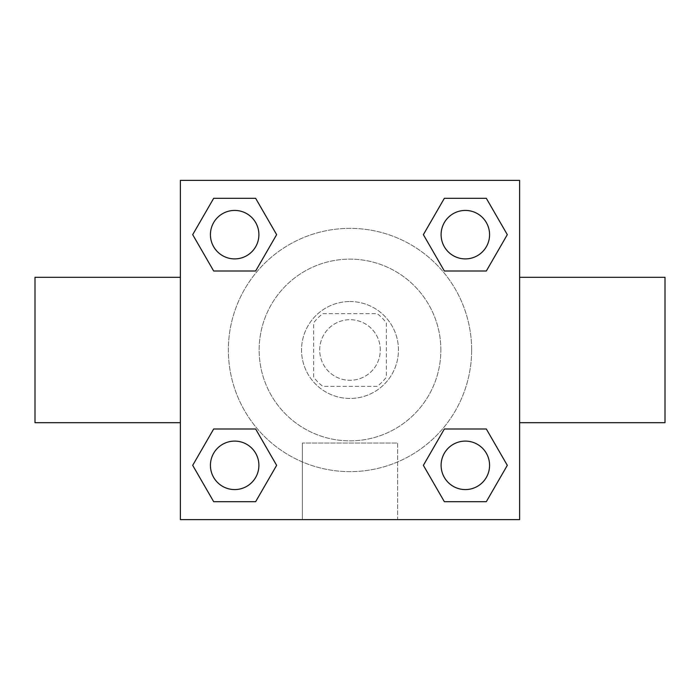 <?xml version="1.0" encoding="UTF-8"?>
<svg xmlns="http://www.w3.org/2000/svg" width="700" height="700" viewBox="0 0 700 700"><rect width="100%" height="100%" fill="white"/><g stroke="black" fill="none" stroke-linecap="round" stroke-linejoin="round"><path stroke-width="0.53" stroke-dasharray="3.5 2.62" d="M380.293 350A30.292 30.292 0 0 0 334.854 323.767A30.292 30.292 0 0 0 334.854 376.233A30.292 30.292 0 0 0 380.293 350A30.292 30.292 0 0 0 334.854 323.767A30.292 30.292 0 0 0 334.854 376.233A30.292 30.292 0 0 0 380.293 350M377.142 386.348L322.858 386.348A45.36 45.36 0 0 1 313.652 377.142L313.652 322.858A45.36 45.36 0 0 1 322.858 313.652L377.142 313.652A45.36 45.36 0 0 1 386.348 322.858L386.348 377.142A45.36 45.36 0 0 1 377.142 386.348L322.858 386.348A45.36 45.36 0 0 1 313.652 377.142L313.652 322.858A45.36 45.36 0 0 1 322.858 313.652L377.142 313.652A45.36 45.36 0 0 1 386.348 322.858L386.348 377.142A45.36 45.36 0 0 1 377.142 386.348M350 301.543A48.458 48.458 0 0 1 391.965 374.229A48.458 48.458 0 0 1 308.035 374.229A48.458 48.458 0 0 1 350 301.543A48.458 48.458 0 0 0 301.543 350A48.458 48.458 0 0 0 350 398.457A48.458 48.458 0 0 0 398.457 350A48.458 48.458 0 0 0 350 301.543M440.869 350A90.869 90.869 0 0 0 304.57 271.311A90.869 90.869 0 0 0 304.57 428.689A90.869 90.869 0 0 0 440.869 350A90.869 90.869 0 0 0 304.57 271.311A90.869 90.869 0 0 0 304.57 428.689A90.869 90.869 0 0 0 440.869 350M192.692 234.657L213.675 198.319L255.649 198.319L276.631 234.657L255.649 271.005L213.675 271.005L192.692 234.657L213.675 198.319L255.649 198.319L276.631 234.657L255.649 271.005L213.675 271.005L192.692 234.657L213.675 198.319L255.649 198.319L276.631 234.657L255.649 271.005L213.675 271.005L192.692 234.657L213.675 198.319L192.692 234.657L213.675 271.005L192.692 234.657M192.692 465.343L213.675 428.995L255.649 428.995L276.631 465.343L255.649 501.681L213.675 501.681L192.692 465.343L213.675 428.995L255.649 428.995L276.631 465.343L255.649 501.681L213.675 501.681L192.692 465.343L213.675 428.995L255.649 428.995L276.631 465.343L255.649 501.681L213.675 501.681L192.692 465.343L213.675 428.995L192.692 465.343L213.675 501.681L192.692 465.343M180.381 519.619L180.381 180.381L519.619 180.381L519.619 519.619L180.381 519.619L180.381 180.381L519.619 180.381L519.619 519.619L180.381 519.619L180.381 180.381L519.619 180.381L519.619 519.619L180.381 519.619M423.369 234.657L444.351 198.319L486.325 198.319L507.308 234.657L486.325 271.005L444.351 271.005L423.369 234.657L444.351 198.319L486.325 198.319L507.308 234.657L486.325 271.005L444.351 271.005L423.369 234.657L444.351 198.319L486.325 198.319L507.308 234.657L486.325 271.005L444.351 271.005L423.369 234.657L444.351 198.319L423.369 234.657L444.351 271.005L423.369 234.657M423.369 465.343L444.351 428.995L486.325 428.995L507.308 465.343L486.325 501.681L444.351 501.681L423.369 465.343L444.351 428.995L486.325 428.995L507.308 465.343L486.325 501.681L444.351 501.681L423.369 465.343L444.351 428.995L486.325 428.995L507.308 465.343L486.325 501.681L444.351 501.681L423.369 465.343L444.351 428.995L423.369 465.343L444.351 501.681L423.369 465.343M371.201 180.381L328.799 180.407L371.201 180.381M471.642 350A121.643 121.643 0 0 0 289.179 244.659A121.643 121.643 0 0 0 289.179 455.341A121.643 121.643 0 0 0 471.642 350A121.643 121.643 0 0 0 289.179 244.659A121.643 121.643 0 0 0 289.179 455.341A121.643 121.643 0 0 0 471.642 350M258.895 465.343A24.229 24.229 0 0 0 222.548 444.351A24.229 24.229 0 0 0 222.548 486.325A24.229 24.229 0 0 0 258.895 465.343A24.229 24.229 0 0 0 222.548 444.351A24.229 24.229 0 0 0 222.548 486.325A24.229 24.229 0 0 0 258.895 465.343A24.229 24.229 0 0 0 222.548 444.351A24.229 24.229 0 0 0 222.548 486.325A24.229 24.229 0 0 0 258.895 465.343A24.229 24.229 0 0 0 222.548 444.351A24.229 24.229 0 0 0 222.548 486.325A24.229 24.229 0 0 0 258.895 465.343A24.229 24.229 0 0 0 222.548 444.351A24.229 24.229 0 0 0 222.548 486.325A24.229 24.229 0 0 0 258.895 465.343M258.895 234.657A24.229 24.229 0 0 0 222.548 213.675A24.229 24.229 0 0 0 222.548 255.649A24.229 24.229 0 0 0 258.895 234.657A24.229 24.229 0 0 0 222.548 213.675A24.229 24.229 0 0 0 222.548 255.649A24.229 24.229 0 0 0 258.895 234.657A24.229 24.229 0 0 0 222.548 213.675A24.229 24.229 0 0 0 222.548 255.649A24.229 24.229 0 0 0 258.895 234.657A24.229 24.229 0 0 0 222.548 213.675A24.229 24.229 0 0 0 222.548 255.649A24.229 24.229 0 0 0 258.895 234.657A24.229 24.229 0 0 0 222.548 213.675A24.229 24.229 0 0 0 222.548 255.649A24.229 24.229 0 0 0 258.895 234.657M489.571 234.657A24.229 24.229 0 0 0 453.224 213.675A24.229 24.229 0 0 0 453.224 255.649A24.229 24.229 0 0 0 489.571 234.657A24.229 24.229 0 0 0 453.224 213.675A24.229 24.229 0 0 0 453.224 255.649A24.229 24.229 0 0 0 489.571 234.657A24.229 24.229 0 0 0 453.224 213.675A24.229 24.229 0 0 0 453.224 255.649A24.229 24.229 0 0 0 489.571 234.657A24.229 24.229 0 0 0 453.224 213.675A24.229 24.229 0 0 0 453.224 255.649A24.229 24.229 0 0 0 489.571 234.657A24.229 24.229 0 0 0 453.224 213.675A24.229 24.229 0 0 0 453.224 255.649A24.229 24.229 0 0 0 489.571 234.657M441.105 465.343A24.229 24.229 0 0 1 477.452 444.351A24.229 24.229 0 0 1 477.452 486.325A24.229 24.229 0 0 1 441.105 465.343A24.229 24.229 0 0 1 477.452 444.351A24.229 24.229 0 0 1 477.452 486.325A24.229 24.229 0 0 1 441.105 465.343M397.644 519.619L302.356 519.619L397.644 519.619L302.356 519.619L397.644 519.619L397.644 443.047L302.356 443.047L397.644 443.047L302.356 443.047L397.644 443.047L397.644 519.619M180.381 350L180.381 277.305L180.381 350M519.619 350L519.619 277.305L519.619 350M665 277.305L665 422.695M35 422.695L35 277.305M180.381 398.457L180.381 419.668L180.381 398.457M519.619 398.457L519.619 419.668L519.619 398.457M519.593 398.457L519.593 419.668L519.593 398.457M180.407 398.457L180.407 419.668L180.407 398.457M489.571 465.343A24.229 24.229 0 0 0 453.224 444.351A24.229 24.229 0 0 0 453.224 486.325A24.229 24.229 0 0 0 489.571 465.343A24.229 24.229 0 0 0 453.224 444.351A24.229 24.229 0 0 0 453.224 486.325A24.229 24.229 0 0 0 489.571 465.343A24.229 24.229 0 0 0 453.224 444.351A24.229 24.229 0 0 0 453.224 486.325A24.229 24.229 0 0 0 489.571 465.343M486.325 428.995L507.308 465.343L486.325 501.681L507.308 465.343L486.325 428.995M255.649 428.995L276.631 465.343L255.649 501.681L276.631 465.343L255.649 428.995M486.325 198.319L507.308 234.657L486.325 271.005L507.308 234.657L486.325 198.319M255.649 198.319L276.631 234.657L255.649 271.005L276.631 234.657L255.649 198.319M302.356 443.047L302.356 519.619L302.356 443.047"/><path stroke-width="1.05" d="M519.619 422.695L665 422.695L665 277.305L519.619 277.305M180.381 277.305L35 277.305L35 422.695L180.381 422.695M180.381 180.381L519.619 180.381L519.619 519.619L180.381 519.619L180.381 180.381M213.675 428.995L255.649 428.995L276.631 465.343L255.649 501.681L213.675 501.681L192.692 465.343L213.675 428.995L255.649 428.995L213.675 428.995M444.351 198.319L486.325 198.319L507.308 234.657L486.325 271.005L444.351 271.005L423.369 234.657L444.351 198.319L486.325 198.319L444.351 198.319M213.675 198.319L255.649 198.319L276.631 234.657L255.649 271.005L213.675 271.005L192.692 234.657L213.675 198.319L255.649 198.319L213.675 198.319M444.351 428.995L486.325 428.995L507.308 465.343L486.325 501.681L444.351 501.681L423.369 465.343L444.351 428.995L486.325 428.995L444.351 428.995M486.325 501.681L444.351 501.681L486.325 501.681M489.571 465.343A24.229 24.229 0 0 0 453.224 444.351A24.229 24.229 0 0 0 453.224 486.325A24.229 24.229 0 0 0 489.571 465.343M255.649 501.681L213.675 501.681L255.649 501.681M258.895 465.343A24.229 24.229 0 0 0 222.548 444.351A24.229 24.229 0 0 0 222.548 486.325A24.229 24.229 0 0 0 258.895 465.343M486.325 271.005L444.351 271.005L486.325 271.005M489.571 234.657A24.229 24.229 0 0 0 453.224 213.675A24.229 24.229 0 0 0 453.224 255.649A24.229 24.229 0 0 0 489.571 234.657M255.649 271.005L213.675 271.005L255.649 271.005M258.895 234.657A24.229 24.229 0 0 0 222.548 213.675A24.229 24.229 0 0 0 222.548 255.649A24.229 24.229 0 0 0 258.895 234.657"/></g></svg>
